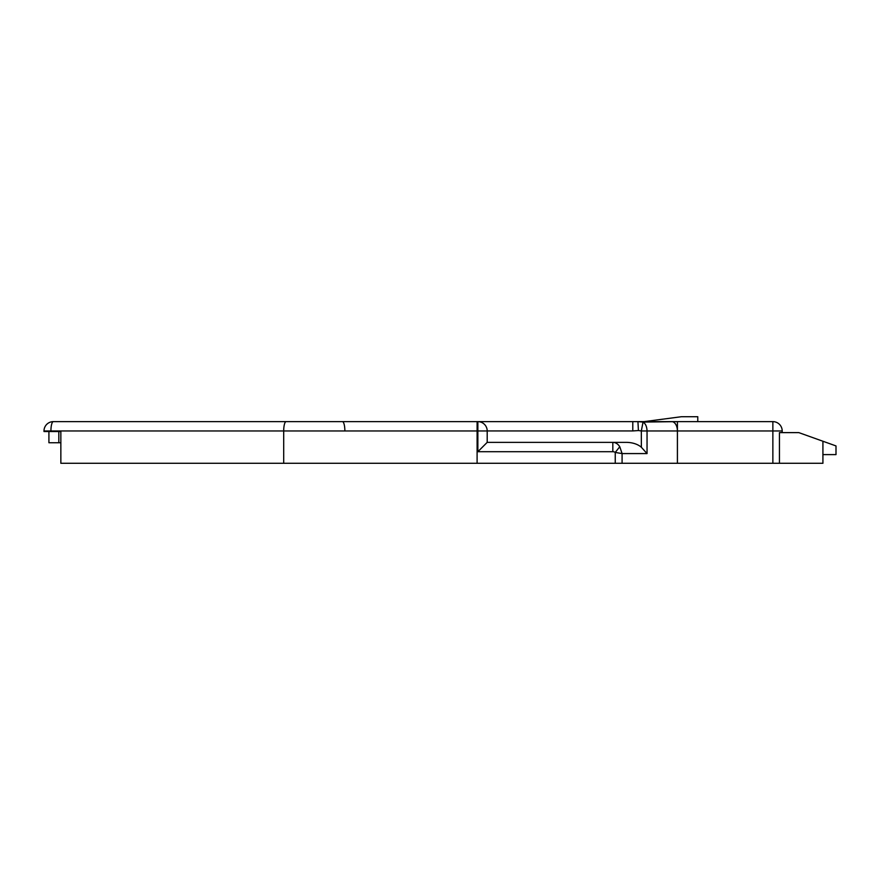 <?xml version="1.0" encoding="UTF-8"?>
<svg xmlns="http://www.w3.org/2000/svg" width="880" height="880" viewBox="0 0 880 880"><rect width="100%" height="100%" fill="white"/><g stroke="black" fill="none" stroke-linecap="round" stroke-linejoin="round"><path stroke-width="1.32" d="M477.862 451.704L612.821 451.704A3.058 1.87 180 0 1 615.241 452.441L615.241 463.287L477.103 463.287L477.103 430.969L477.862 430.969L477.862 421.63A9.339 9.339 0 0 1 487.201 430.969L477.862 430.969L477.862 451.704L487.201 442.365L487.201 430.969M612.821 451.704L612.821 442.365L487.201 442.365M615.241 463.287L622.083 463.287L622.083 453.574L615.241 452.441L619.762 446.732C617.969 443.916 615.659 442.453 612.821 442.365L626.164 442.365L612.821 442.365M626.164 442.365A18.37 11.209 -0 0 1 641.366 447.282L647.042 453.574L622.083 453.574L619.762 446.732M487.201 430.936L632.786 430.936L632.786 421.63L650.078 421.63M477.103 421.63L53.339 421.63A9.339 2.42 90 0 0 50.919 430.969L477.103 430.969L477.103 421.63L677.424 421.63L643.049 422.07L641.322 430.936L641.366 447.282M632.786 430.936L638.418 430.551L637.934 421.63L632.786 421.63M647.042 453.574L647.042 430.969C646.888 426.602 645.557 423.643 643.049 422.07L637.934 421.63M782.199 432.619L782.199 430.969L772.86 430.969L772.86 463.287L677.424 463.287L677.424 430.969L772.86 430.969L772.86 421.63L677.424 421.63L677.424 430.969A9.339 5.698 90 0 0 671.726 421.63L671.726 421.63A9.339 5.698 90 0 1 677.402 430.969L677.402 463.287L622.083 463.287M111.375 421.63L139.018 421.63M44 430.969L44 431.53L50.919 431.53L50.919 430.969L44 430.969A9.339 9.339 0 0 1 53.339 421.63L90.827 421.63M782.199 430.969A9.339 9.339 0 0 0 772.86 421.63M772.86 463.287L822.921 463.287L822.921 441.243L798.82 432.619L779.449 432.619L779.449 463.287M286.121 421.63A9.339 2.42 -90 0 0 283.701 430.969L283.701 463.287L477.103 463.287M283.701 463.287L60.852 463.287L60.852 431.53L50.919 431.53M48.917 431.53L48.917 442.739L58.839 442.739L58.839 431.53L60.852 431.53M644.127 421.63L681.483 416.713L697.774 416.713L697.774 421.63M60.852 442.739L58.839 442.739M822.921 454.608L836 454.608L836 445.929L822.921 441.243M677.402 430.969L641.366 430.969M638.418 430.551L641.322 430.936M344.861 430.969A9.339 2.42 90 0 0 342.441 421.63"/></g></svg>
